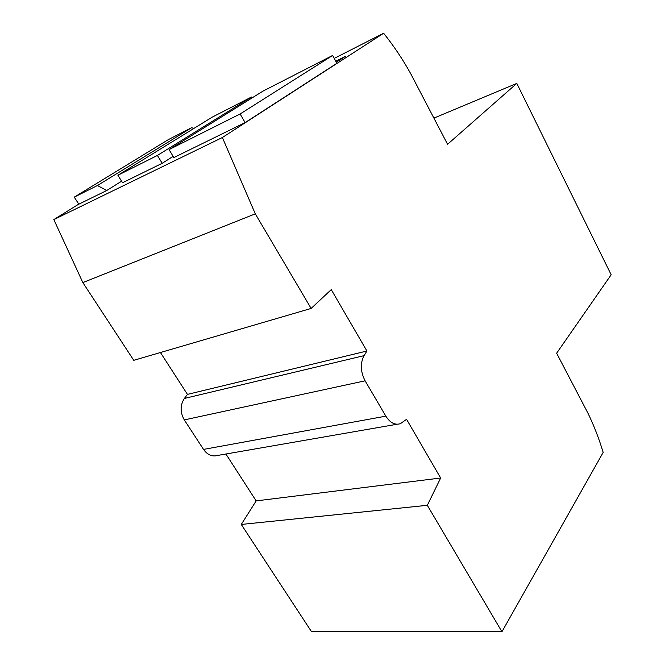 <?xml version="1.0" encoding="UTF-8"?>
<svg xmlns="http://www.w3.org/2000/svg" width="665" height="665" viewBox="0 0 665 665"><rect width="100%" height="100%" fill="white"/><g stroke="black" fill="none" stroke-linecap="round" stroke-linejoin="round"><path stroke-width="1" d="M433.904 118.112L516.805 83.399L611.168 274.77L556.638 353.215L587.91 413.115C593.887 425.392 598.974 438.493 603.172 452.416L501.942 631.75L427.321 505.309L440.654 478.019L406.573 419.324L400.388 423.672C394.977 425.334 390.122 422.832 385.841 416.157L365.11 380.812C360.455 371.718 360.106 363.331 364.063 355.65L366.914 351.02L331.253 289.608L311.129 308.435L255.294 213.839L222.376 137.514L383.63 33.25C393.713 45.827 402.732 59.293 410.687 73.64L447.57 144.288L516.805 83.399M427.321 505.309L241.279 524.452L311.444 631.584L501.942 631.75M335.775 61.238L345.409 56.367L336.315 62.236M117.896 175.261L157.414 155.444L251.47 97.023L212.193 117.148L117.896 175.261L122.559 182.742L162.194 163.291L173.133 156.375M311.129 308.435L133.765 360.322L82.851 282.583L53.832 219.591L222.376 137.514M334.229 58.387L383.63 33.25M53.832 219.591L78.753 204.122M169.043 149.608L173.856 157.572L245.119 122.601L336.889 63.291L332.641 55.444L262.966 91.138L169.043 149.608L240.132 113.964L332.641 55.444M74.272 197.131L97.439 185.518L191.736 127.622L168.453 139.55L74.272 197.131L78.802 204.205L106.716 190.514L121.612 181.213M241.279 524.452L256.158 500.895L440.654 478.019M256.158 500.895L225.909 454.004M397.105 424.245L217.837 455.409C212.293 456.971 207.522 454.976 203.523 449.407L184.305 419.906C180.049 412.317 180.074 405.16 184.38 398.451L187.447 394.387L366.914 351.02M187.447 394.387L160.44 352.517M82.851 282.583L255.294 213.839M240.132 113.964L245.119 122.601M251.47 97.023L252.002 97.963M157.414 155.444L162.194 163.291M191.736 127.622L193.631 128.586M97.439 185.518L106.716 190.514M203.523 449.407L385.841 416.157M184.305 419.906L365.11 380.812M184.38 398.451L364.063 355.65"/></g></svg>
